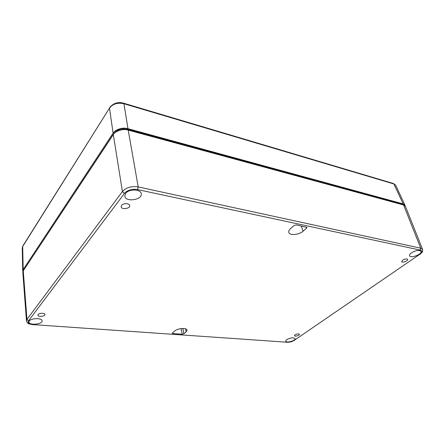 <?xml version="1.0" encoding="UTF-8"?>
<svg xmlns="http://www.w3.org/2000/svg" width="445" height="445" viewBox="0 0 445 445"><rect width="100%" height="100%" fill="white"/><g stroke="black" fill="none" stroke-linecap="round" stroke-linejoin="round"><path stroke-width="0.67" d="M22.25 247.843L22.834 246.002L22.25 247.987L22.723 270.999L23.173 269.57L113.091 133.161C114.994 129.501 123.209 127.031 127.976 128.7L403.159 203.899L404.967 205.195L405.128 205.868M109.615 107.562C113.575 103.095 118.242 101.638 123.615 103.196L123.955 103.735C117.686 102.378 112.869 103.835 109.503 108.107L22.834 246.002M404.967 205.195L395.716 185.326L393.374 183.49M22.867 271.717L22.723 270.999M295.046 334.835L294.479 335.658C294.651 336.859 299.986 335.402 299.496 334.29C298.584 333.611 297.099 333.795 295.046 334.835M402.669 260.147L401.69 261.621C402.113 263.218 408.466 260.853 407.653 259.402C406.658 258.606 405 258.857 402.669 260.147M121.552 205.395L121.14 206.669C121.307 209.962 130.524 208.672 129.69 205.479C129.428 203.092 123.159 203.015 121.552 205.395M38.092 314.554L37.897 315.093C37.786 317.107 45.34 316.445 44.967 314.482C44.989 312.863 39.166 312.913 38.092 314.554M290.546 228.608C289.089 229.937 288.51 231.183 288.799 232.346C289.489 235.767 298.957 234.982 303.078 231.194L306.583 228.179L306.933 227.417L296.27 224.897L294.028 225.532L290.546 228.608M125.59 193.441L124.789 196.1C125.368 202.497 142.739 199.9 141.237 193.67C140.826 188.958 128.739 188.736 125.59 193.441M411.525 252.793C409.973 253.911 409.333 254.89 409.6 255.736C410.512 258.745 422.544 254.156 421.037 251.353C419.168 249.812 415.997 250.296 411.525 252.793M29.259 321.012L28.908 321.985C28.791 325.629 42.675 324.422 42.103 320.867C42.264 317.869 31.222 317.964 29.259 321.012M182.845 328.488L183.891 333.767L182.166 334.24L181.059 328.605M172.816 332.665L172.96 333.594L182.166 334.24M172.96 333.594L172.315 333.277L172.476 332.96L174.679 331.019C177.522 328.254 186.828 327.581 187.017 330.095L186.121 331.853L185.498 328.833M183.891 333.767L186.121 331.853M286.686 339.641L285.668 341.143C286.018 343.329 295.864 340.692 295.029 338.634C293.333 337.355 290.552 337.694 286.686 339.641M124.428 193.441C126.369 190.382 133.405 188.508 137.572 189.598L420.18 250.079C422.505 250.919 422.238 252.426 419.385 254.59L294.596 340.119C292.165 341.56 289.584 342.255 286.853 342.211L33.358 324.639C29.059 324.105 27.44 322.836 28.502 320.828L124.428 193.441L122.42 191.539C126.185 187.495 131.447 185.954 138.195 186.922L137.572 189.598M26.5 321.068L26.95 319.399L28.502 320.828M420.18 250.079L420.736 248.193L422.611 249.517M419.763 254.518L419.724 254.551C423.056 251.52 422.756 251.981 422.572 249.417L405.434 206.369L403.587 204.989L128.221 130.112C123.449 128.449 115.222 130.919 113.319 134.574L23.268 270.794L22.823 272.329L26.466 320.828C26.8 322.297 27.59 323.281 28.847 323.776L33.091 324.783M404.155 205.184L402.664 204.277L127.565 129.3C121.691 128.188 117.146 129.551 113.937 133.383L23.563 270.349M23.173 269.57L22.689 246.519L109.503 108.107L113.091 133.161M127.976 128.7L123.955 103.735L393.908 183.969L403.159 203.899M303.078 231.194L301.321 225.971M306.171 227L306.583 228.179M403.587 204.989L420.736 248.193L138.195 186.922L128.221 130.112M113.319 134.574L122.42 191.539L26.95 319.399L23.268 270.794M33.358 324.639L286.853 342.211M294.596 340.119L419.385 254.59M113.937 133.383L113.981 133.711M127.687 129.979L127.565 129.3M402.897 204.8L402.664 204.277M393.38 183.496L123.615 103.196M395.661 185.209L393.441 183.512M286.541 342.311C290.846 342.072 291.036 342.044 294.924 340.052"/></g></svg>
